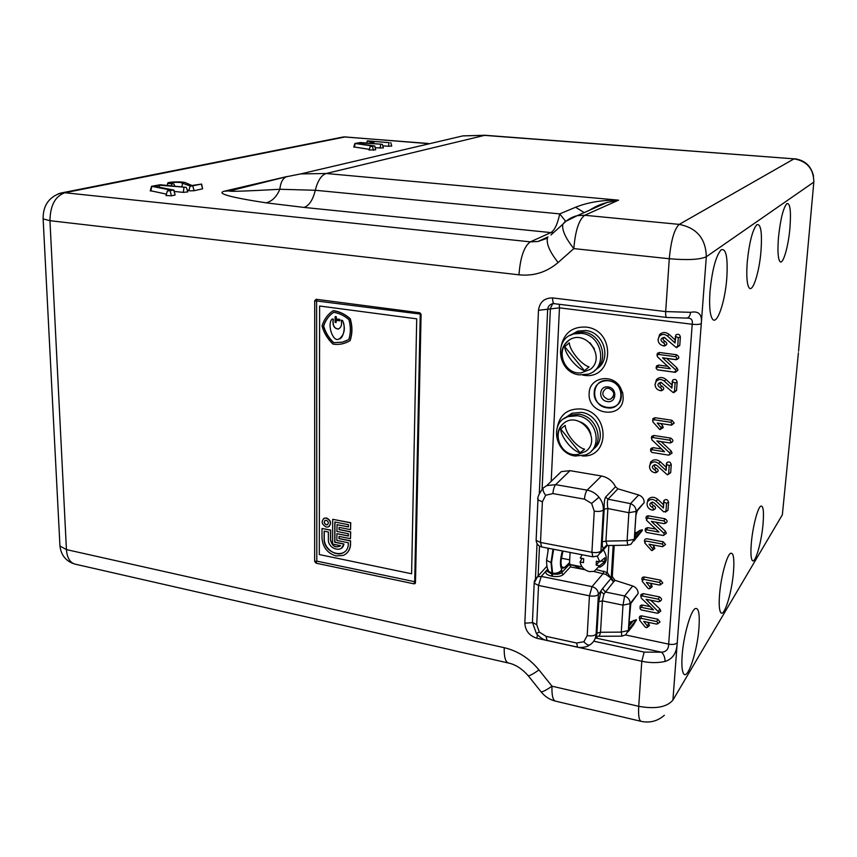 <?xml version="1.0" encoding="UTF-8"?>
<svg xmlns="http://www.w3.org/2000/svg" width="857" height="857" viewBox="0 0 857 857"><rect width="100%" height="100%" fill="white"/><g stroke="black" fill="none" stroke-linecap="round" stroke-linejoin="round"><path stroke-width="1.29" d="M710.003 291.498C709.06 305.82 709.875 315.001 712.435 319.04C716.945 325.778 725.097 302.05 726.79 278.214C728 257.486 726.104 248.027 721.123 249.815C715.874 255.911 712.167 269.805 710.003 291.498M682.161 655.219C681.497 664.721 681.947 670.827 683.522 673.559C687.528 680.94 697.362 651.266 698.958 627.967C699.89 613.741 698.605 607.292 695.113 608.652C690.517 611.03 683.479 636.023 682.161 655.219M719.569 594.533C718.841 603.992 719.205 609.948 720.651 612.412C723.961 618.261 731.91 592.765 733.496 571.94C734.47 558.485 733.474 552.283 730.518 553.333C726.768 555.282 720.898 577.125 719.569 594.533M751.343 542.984C750.582 552.294 750.861 558.068 752.178 560.296C754.931 565.02 761.487 542.781 763.041 524.002C764.037 511.286 763.276 505.33 760.759 506.133C757.642 507.751 752.66 527.087 751.343 542.984M778.499 237.282C777.481 250.265 777.92 258.311 779.838 261.417C782.773 265.713 788.301 247.234 789.918 228.251C791.182 210.951 790.154 202.734 786.822 203.612C783.212 208.069 780.438 219.296 778.499 237.282M747.25 262.017C746.265 275.675 746.876 284.267 749.082 287.791C752.692 293.115 759.334 272.301 760.995 251.144C762.248 232.258 760.855 223.452 756.806 224.716C752.489 229.901 749.297 242.327 747.25 262.017M660.865 427.397L657.255 423.004L670.742 425.061L672.188 423.894L670.881 422.297L654.073 419.759L652.852 420.209L652.927 421.944L659.794 429.593L662.654 425.779L660.811 423.551M671.567 425.104L674.223 423.058L671.909 420.262L655.134 417.734L653.002 418.527L652.627 420.669M659.922 429.603L663.254 427.6L662.654 425.779M656.119 368.221L657.437 369.817L674.427 372.152L675.948 370.942L675.455 369.742L662.536 357.787L675.327 359.501C677.223 358.804 677.287 357.862 675.52 356.683L658.476 354.412L657.287 354.841L657.458 356.823L670.356 368.756L657.63 367.021L656.119 368.221M667.71 366.314L658.69 365.082L656.591 365.853L656.098 367.921M658.047 369.945L675.316 372.345L677.994 370.213L677.137 368.092L666.703 358.451L676.205 359.726C679.558 358.494 679.676 356.844 676.559 354.755L659.547 352.495L657.458 353.255L656.944 355.387M650.57 450.868L651.866 452.442L668.674 455.142L670.045 453.985L669.563 452.817L656.858 440.916L669.521 442.898C671.288 442.201 671.32 441.28 669.617 440.155L652.873 437.541L651.652 437.991L651.877 439.855L664.55 451.735L652.048 449.743L650.57 450.868M661.658 449.025L653.109 447.665L650.956 448.468L650.538 450.225M668.899 455.142L672.07 453.107L671.224 451.039L661.122 441.58M669.703 442.898L670.474 442.919C673.602 441.687 673.666 440.07 670.645 438.088L653.934 435.485L651.791 436.277L651.352 438.077M662.257 544.024L645.889 540.992L644.785 543.038L651.706 550.612L652.863 549.541L652.531 548.544L648.995 544.216L662.365 546.67L663.532 545.598L662.257 544.024L663.286 541.795L646.949 538.774C644.989 538.753 644.185 539.706 644.55 541.624M662.825 546.584L665.535 544.549L663.286 541.795M652.156 550.515L654.877 548.491L652.809 544.923M660.811 584.003L659.536 582.449L643.318 579.268L642.214 581.271L647.86 588.213L649.135 588.802L650.227 587.763L649.895 586.777L646.392 582.471L659.354 585.031L660.811 584.003M660.222 584.913L662.793 582.899L660.565 580.157L644.368 576.986C642.396 576.954 641.614 577.897 642.011 579.825M649.638 588.673L652.231 586.659L650.281 583.242M658.797 612.23L646.049 599.311L658.551 601.775C659.986 601.025 659.922 600.157 658.358 599.193L642.193 595.947L640.94 596.408L641.229 598.079L653.495 609.863L641.422 607.388C639.643 607.892 639.59 608.738 641.25 609.927L657.362 613.237L658.797 612.23M658.283 613.087L660.779 611.084L659.954 609.091L650.752 600.254M659.076 601.625L659.719 601.432C662.257 600.093 662.15 598.572 659.376 596.879L643.243 593.644L641.036 594.469L640.736 595.808M589.177 393.149C587.12 414.681 622.568 420.155 623.189 398.13L622.76 393.074L620.275 387.193C612.005 372.945 589.23 377.498 589.177 393.149M621.346 396.255C620.875 413.802 592.562 409.496 594.222 392.292C594.276 379.801 612.444 376.202 619.022 387.546L621.004 392.227L621.346 396.255M658.026 623.103L656.773 621.55L640.682 618.218L639.601 620.179L645.203 627.088L646.532 627.678L647.538 626.671L647.206 625.696L643.736 621.411L656.591 624.089L658.026 623.103M657.544 623.928L660.008 621.925L657.79 619.193L641.732 615.883C639.751 615.829 638.979 616.772 639.429 618.7M647.056 627.506L649.531 625.503L647.699 622.236M645.203 530.879L646.467 532.443L663.136 535.464L664.336 534.382L663.854 533.225L651.363 521.377L663.95 523.616C665.557 522.877 665.535 521.988 663.896 520.949L647.442 518.003L646.467 520.231L658.937 532.058L646.649 529.819L645.203 530.879M655.809 529.09L647.699 527.623L645.514 528.437L645.171 529.958M663.575 535.389L666.339 533.354L665.503 531.329L655.862 522.181M647.014 503.852C647.131 507.108 648.835 509.197 652.123 510.097L652.348 510.119C653.955 509.39 653.945 508.501 652.306 507.451C649.028 505.341 649.006 503.573 652.252 502.127L654.266 502.973L663.704 511.875L665.985 511.2L666.542 503.23L663.993 502.148L663.779 502.759L663.682 501.42L663.457 504.687L657.726 499.288C654.073 496.524 650.838 496.621 648.021 499.556L647.014 503.852L648.021 499.556M649.531 466.422C649.638 469.732 651.352 471.821 654.673 472.7L654.834 472.721C656.526 472.003 656.537 471.104 654.855 470.011C651.513 467.826 651.545 466.026 654.952 464.612L656.837 465.447L667.324 474.789L668.653 473.653L669.221 465.576L666.671 464.462L666.06 470.504L658.647 463.562C655.626 461.27 652.916 461.345 650.506 463.776L649.531 466.422M667.614 474.778L670.667 472.743L671.245 464.665C670.517 461.912 669.017 461.259 666.746 462.726L666.093 467.183L660.318 461.773C656.719 459.052 653.495 459.138 650.634 462.03L649.52 466.529M655.037 384.29C655.155 387.696 656.901 389.817 660.276 390.631L660.276 390.631C662.15 389.967 662.215 389.046 660.468 387.857C656.987 385.479 657.115 383.636 660.876 382.318L672.991 392.452L674.502 391.263L675.102 382.908L672.552 381.772L671.867 388.082L664.336 381.108C661.411 378.901 658.722 378.955 656.248 381.279L655.037 384.29M672.991 392.452L673.87 392.592L676.548 390.492L677.148 382.158C676.473 379.405 674.973 378.73 672.649 380.154L671.899 384.879L666.018 379.447C662.547 376.823 659.344 376.887 656.398 379.662L655.027 384.697M661.004 390.749L661.186 390.781C664.486 389.603 664.604 387.975 661.529 385.886C659.472 384.643 659.451 383.507 661.443 382.468M658.058 339.383C658.133 342.671 659.772 344.782 662.986 345.692L663.339 345.757C665.236 345.05 665.3 344.107 663.532 342.929C659.976 340.433 660.179 338.569 664.132 337.326L676.087 347.417L677.705 346.196L678.316 337.69L675.777 336.533L675.048 342.993L667.442 336.008C664.593 333.855 661.915 333.898 659.408 336.148L658.058 339.383M676.409 347.513L679.762 345.51L680.372 337.026C679.73 334.284 678.241 333.598 675.894 334.98L675.07 339.875L669.135 334.423C665.739 331.863 662.557 331.916 659.579 334.594L658.047 339.993M662.782 345.65L664.261 346.014C667.582 344.771 667.699 343.111 664.593 341.032C662.44 339.576 662.525 338.419 664.85 337.572M173.414 183.934L170.886 183.387C171.218 182.466 174.389 182.155 180.388 182.445L190.693 186.194L201.599 184.073L192 185.498L185.626 182.766C182.648 181.266 165.883 181.845 167.779 183.387L173.414 183.934M187.147 189.858L190.018 190.854L194.089 190.725L202.627 188.808L201.62 184.148M389.057 142.648L367.342 140.837L371.574 142.466L373.845 142.444L370.492 141.148L389.057 142.648L388.532 146.279L391.745 146.054L390.749 142.573M382.768 145.808L388.532 146.279M798.553 351.177L813.818 182.113L706.318 256.736C700.062 259.639 687.71 260.303 669.285 258.739L573.826 248.605C565.449 238.042 561.785 229.933 562.824 224.266L564.924 221.77L577.382 215.6L584.731 215.268L679.226 224.384L794.043 158.856L484.076 135.342L462.716 135.92L453.407 138.106M675.048 342.993L675.07 339.875M671.867 388.082L671.899 384.879M666.06 470.504L666.093 467.183M655.112 472.7L655.862 472.668C658.851 471.414 658.862 469.818 655.916 467.901C654.073 466.947 653.88 465.865 655.337 464.665M665.985 511.2L667.989 510.215L668.556 502.266C667.807 499.502 666.307 498.87 664.068 500.349L663.682 501.42M663.779 502.759L663.404 508.062L656.055 501.131C652.991 498.817 650.281 498.892 647.903 501.356M652.723 510.076L653.42 509.99C656.269 508.694 656.248 507.13 653.355 505.287C651.609 504.419 651.352 503.38 652.606 502.159M663.404 508.062L663.457 504.687M664.379 523.552L665.021 523.456C667.849 522.149 667.817 520.585 664.925 518.753L648.503 515.828C646.542 515.807 645.739 516.771 646.082 518.689M647.442 518.003L648.503 515.828M640.682 618.218L641.732 615.883M532.422 622.664L524.838 623.2C525.32 630.795 529.347 635.819 536.932 638.283L641.797 661.272C650.077 662.986 657.822 663.05 665.053 661.454C665.032 657.501 663.854 654.427 661.54 652.209L644.153 652.113L593.751 641.197M665.053 661.454C672.745 659.076 676.805 652.83 677.244 642.707C675.734 644.357 672.874 644.828 668.664 644.132C668.631 649.156 666.253 651.856 661.54 652.209L595.369 637.94M58.447 193.725L64.864 192.739C55.212 196.167 50.231 205.476 49.952 220.688L66.428 549.594L59.947 546.038L59.829 543.874M341.739 137.27L63.364 192.846M428.329 143.473L344.932 136.991L64.864 192.739L530.333 241.856C524.098 246.345 520.317 257.325 518.967 274.818C533.707 276.308 546.766 272.205 558.132 262.51C549.84 252.012 546.273 243.891 547.43 238.16L537.96 241.503L530.333 241.856L550.74 232.654C554.543 230.49 557.532 224.234 559.717 213.896L575.593 207.244C587.741 202.348 602.053 199.981 618.55 200.163L607.238 202.423L590.537 209.794M427.836 143.59L344.696 136.906M798.413 352.816L782.355 514.789L672.916 700.094C666.864 707.207 655.466 709.285 638.722 706.318L552.004 686.189C546.445 690.014 542.813 691.91 541.131 691.888L540.467 691.053M235.064 189.643L229.419 191.057C229.997 191.7 246.805 191.1 279.832 189.268C280.539 182.648 282.681 178.481 286.259 176.788L300.678 173.917L326.249 173.5L618.55 200.163L584.731 215.268C578.957 219.563 575.315 230.672 573.826 248.605L558.132 262.51M552.733 232.783L304.096 207.426L265.938 202.82C271.905 201.513 276.532 196.992 279.832 189.268L315.301 190.265C317.701 180.677 321.343 175.085 326.249 173.5L484.987 135.267L463.112 135.867M584.185 212.6L575.593 207.244M565.588 221.192L559.717 213.896L315.301 190.265C312.944 199.852 309.206 205.573 304.096 207.426M265.938 202.82C230.083 197.292 216.157 193.436 224.17 191.24L229.89 190.854M536.932 638.283L537.393 634.791M542.117 488.801L550.398 308.424L552.722 303.657M625.546 634.951L668.664 644.132L692.21 324.257C692.885 320.486 691.578 318.429 688.278 318.076L688.278 318.076M524.838 623.2L538.485 310.309C539.706 301.985 544.441 297.85 552.669 297.925C552.594 301.375 553.108 303.292 554.222 303.678L552.626 303.657C549.53 304.599 547.869 306.624 547.644 309.731L539.321 493.107M650.131 606.638L642.461 605.074C640.49 605.031 639.718 605.963 640.147 607.892M641.422 607.388L642.461 605.074M643.318 579.268L644.368 576.986M662.536 357.787L666.703 358.451M585.899 327.074C572.658 326.528 564.484 332.645 561.356 345.425C564.484 332.645 572.658 326.528 585.899 327.074C616.772 329.913 613.698 380.851 583.349 375.195C613.698 380.851 616.772 329.913 585.899 327.074M582.685 375.087L583.349 375.195L582.685 375.087M596.89 569.926L598.7 570.098M665.407 512.132L667.989 510.215M581.56 409.014C568.03 408.221 559.942 414.317 557.296 427.311C559.942 414.317 568.03 408.221 581.56 409.014C609.938 412.131 610.259 458.152 582.192 455.924C610.259 458.152 609.938 412.131 581.56 409.014M582.835 569.327L573.279 565.32L569.498 564.892M552.776 573.162L551.994 574.479M552.669 297.925L665.675 311.584L690.571 312.323C698.755 310.716 702.333 314.465 701.283 323.582L672.916 700.094M173.746 190.04L154.217 186.248L159.22 185.198L185.69 187.287L160.227 184.748L151.528 186.29L170.939 190.115L167.308 191.015L173.746 190.04M166.054 195.482L171.464 195.825L175.096 195.01L174.057 190.211M150.307 190.683L166.429 194.132M174.485 191.475L183.28 192.364L187.822 191.893L186.365 187.501M159.22 185.198L159.423 187.265M374.488 145.947L356.93 143.462L360.004 142.819L381.719 144.255L360.465 142.53L354.873 143.462L372.399 145.979L370.224 146.515L374.488 145.947M369.11 150.029L375.655 149.804L374.83 146.076M353.791 146.933L369.335 149.343M375.323 147.779L383.379 147.929L382.372 144.415M360.004 142.819L360.133 143.922M316.597 299.339L316.811 561.121L314.637 561.399L314.712 300.732L316.19 299.286L419.544 312.741L421.076 314.626L415.474 582.631L413.963 583.831L316.04 563.167L314.637 561.399M415.495 582.064L414.692 581.71L420.241 314.069L314.712 300.732M413.963 583.831L414.692 581.71L316.811 561.121L316.04 563.167M538.485 310.309L559.471 307.856L559.257 304.289M554.222 303.678L666.714 317.454L686.564 318.097C688.749 317.883 690.089 315.954 690.571 312.323M593.569 448.907C607.131 439.566 598.722 414.188 581.389 412.367L572.048 413.235L564.999 417.97M572.048 413.235L569.734 415.109L579.107 414.252C596.365 416.084 604.913 441.237 591.587 450.761C604.913 441.237 596.365 416.084 579.107 414.252L569.734 415.109L563.724 418.784L567.87 416.631C549.155 422.362 555.068 453.674 575.176 456.02L585.385 454.981C603.564 448.875 597.254 417.852 577.275 415.774L567.87 416.631M596.59 368.981C612.134 360.036 604.281 332.013 585.717 330.534L577.811 331.123L570.751 335.001M577.811 331.123L575.486 332.666L583.424 332.088C601.914 333.566 609.927 361.397 594.587 370.545C609.927 361.397 601.914 333.566 583.424 332.088L575.486 332.666L569.498 335.665L573.612 333.909C553.076 338.815 558.046 372.913 579.407 374.884L588.256 374.134C608.202 368.789 602.814 335.033 581.582 333.33L573.612 333.909M607.313 401.547C597.961 400.519 598.807 385.275 608.159 386.957C617.576 387.964 616.654 403.304 607.313 401.547M608.599 388.21L606.049 388.446C601.196 392.602 601.828 396.245 607.945 399.394L610.57 399.148C615.369 394.97 614.715 391.328 608.599 388.21M606.949 407.793C589.605 405.875 591.126 377.583 608.524 380.658C626.103 382.522 624.324 411.124 606.949 407.793M582.085 554.747L580.275 558.078L583.692 558.743L583.478 562.621L580.06 561.956C581.175 567.023 584.27 570.237 589.38 571.598L594.19 571.373L599.611 565.77L596.172 565.095L598.207 562.728L597.972 561.603M580.06 561.956L582.042 558.432M599.611 565.77L604.678 561.635L604.903 557.768L599.836 561.871L596.386 561.206L596.172 565.095M604.678 561.635L601.014 560.928M599.836 561.871L597.243 556.225M599.75 567.259C607.056 563.477 608.256 557.661 603.36 549.808M553.033 549.155L551.008 562.535L552.004 573.012L552.604 573.14L551.501 562.631L553.622 549.262M547.537 568.641L548.791 571.48L552.004 573.012M607.87 508.49L604.196 509.133L603.349 510.033C603.532 505.394 602.085 501.12 598.989 497.21C595.776 493.386 591.833 491.029 587.141 490.129L601.475 475.999C607.784 477.306 612.476 480.895 615.53 486.776L617.929 488.833L608.02 499.192C607.206 501.131 607.152 504.227 607.87 508.49L604.196 509.133C603.971 503.391 604.421 499.374 605.578 497.081L615.53 486.776M554.308 478.345L561.314 471.618L569.991 470.664L555.657 484.644L546.766 485.587L543.22 487.976C542.588 489.85 543.402 492.282 545.663 495.26L552.926 493.578C553.268 489.401 554.179 486.412 555.657 484.644L587.141 490.129C585.738 491.929 584.849 494.939 584.495 499.16L552.926 493.578M561.764 566.97L564.592 567.527L562.974 568.234C561.528 567.538 560.896 565.052 561.089 560.778L562.931 551.062M613.923 581.624L613.494 582.01L610.934 578.121L612.294 576.568L614.994 580.307L613.923 581.624L611.212 577.886L613.183 545.438M547.591 569.316L541.238 576.407L592.037 586.638C596.097 587.87 598.229 590.494 598.411 594.512L596.097 634.191C595.754 638.572 593.901 641.989 590.537 644.432C588.92 645.803 586.691 644.914 583.874 641.754L587.195 635.583L589.445 595.819L538.528 585.438L541.238 576.407L537.318 576.879L534.511 580.639M597.372 636.74C596.258 638.926 596.108 637.737 596.933 633.162L598.775 601.689L600.918 591.48L603.896 594.115L602.385 600.896L600.521 632.316L599.289 636.29L621.861 636.151M587.195 635.583C591.373 636.28 594.34 635.819 596.097 634.191L596.933 633.162L600.521 632.316M536.182 538.946L536.118 540.328L540.51 542.449L591.908 552.294L592.894 556.836L597.704 555.968L603.457 548.362C602.503 547.634 602.107 545.448 602.278 541.817L604.196 509.208M634.726 533.686L639.954 530.354L642.386 529.787L635.487 537.403L634.619 535.293L635.915 515.336L637.222 510.815L644.196 502.588C644.132 498.903 642.279 496.364 638.658 494.992L630.506 503.637C634.169 505.062 636.044 507.655 636.119 511.393L634.309 539.31L631.031 544.195L627.742 545.17L627.088 540.703L628.877 512.711L630.506 503.637L608.02 499.192L605.578 497.081M635.776 532.54L634.801 532.476M634.609 535.571L638.197 531.629M635.487 537.403L634.866 537.446M644.196 502.588L636.119 511.393L628.877 512.711L607.87 508.544L605.931 541.11L627.088 540.703L634.309 539.31L642.386 529.787M638.658 494.992L617.929 488.833M642.343 530.44L633.987 540.917M602.278 541.817L605.931 541.11L607.292 545.545L627.699 545.17M606.788 545.47L603.457 548.362L606.317 545.523M569.991 470.664L601.475 475.999M548.651 571.983L548.684 571.298M547.966 569.83L547.677 571.576L550.89 573.547L547.741 570.237L547.58 568.78M550.89 573.547L552.069 573.836L551.394 576.075C546.712 574.897 544.966 573.279 546.155 571.233L547.73 570.505M597.072 569.776L607.217 572.465L605.942 574.426L593.794 571.48M585.074 569.766L570.419 566.884L563.156 574.629C560.832 576.461 557.136 576.986 552.069 576.215L551.394 576.075M564.592 567.527L569.562 562.599L570.419 566.884M552.069 576.215L552.733 573.965L553.986 574.169C557.564 574.458 560.103 573.976 561.603 572.69L569.466 564.356M552.604 573.14L553.901 573.29C557.725 573.247 560.349 571.973 561.764 569.466C560.414 572.444 557.821 574.008 553.986 574.169M569.701 559.835L561.314 558.196M570.087 552.444L569.562 562.599M569.466 564.367L582.085 566.841M603.906 571.116L603.285 573.354L592.037 586.638L589.445 595.819C593.655 596.493 596.643 596.054 598.411 594.512L602.578 588.609L605.331 591.994L624.614 595.958L632.702 585.984C636.258 587.409 638.079 589.916 638.144 593.472L630.795 603.553L628.674 626.617L629.541 628.427L628.845 628.47M608.834 545.523L607.217 572.465L610.934 578.121L605.942 574.426M614.201 545.416L612.294 576.568M628.877 623.489L629.927 622.171L628.974 622.086M629.927 622.171L636.397 619.686L629.541 628.427M628.727 625.878L632.295 621.346M636.397 619.686L633.634 624.667L628.192 631.62M596.933 633.087L600.521 632.273L621.282 632.123L628.374 630.506L625.621 634.908L621.914 636.151L621.282 632.123L622.996 605.16L624.614 595.958C628.202 597.447 630.045 599.996 630.12 603.607L628.374 630.506L636.355 620.318M602.578 588.609L610.837 578.625L613.494 582.01L603.896 594.115M632.702 585.984L614.994 580.307M598.775 601.689L602.385 600.896L622.996 605.16L630.12 603.607L638.144 593.472M564.035 423.004L563.178 423.84C551.158 435.217 562.406 457.745 578.346 454.317L585.92 451.232C602.342 439.437 579.889 410.546 564.035 423.004L563.317 423.551C558.432 427.9 556.825 433.513 558.496 440.391M560.703 429.014L565.181 425.393C565.384 433.363 576.997 447.6 584.613 449.186L580.082 452.775L560.703 429.014C560.864 437.006 572.455 451.211 580.082 452.775M569.134 340.111L567.098 341.975C555.679 353.127 565.524 374.809 581.078 372.881L590.366 369.346C606.52 357.273 585.642 328.563 569.134 340.111L567.388 341.386C562.01 346.474 560.532 352.795 562.942 360.347M564.731 346.699L569.305 342.843C569.541 350.32 581.346 364.696 589.059 366.882L584.442 370.695L564.731 346.699C564.934 354.187 576.718 368.542 584.442 370.695M580.285 421.89C585.727 424.215 589.23 428.232 590.794 433.942M589.97 342.768L594.404 348.917M326.281 518.057L324.278 518.196C320.882 521.431 321.546 524.388 326.26 527.066L328.295 526.926C331.67 523.681 330.995 520.724 326.281 518.057M329.109 526.477C331.691 523.016 330.802 520.167 326.442 517.949L323.625 518.517M324.985 520.52C323.828 522.277 324.3 523.67 326.421 524.709L327.717 524.495M326.271 524.816L327.278 524.752C328.97 523.124 328.638 521.645 326.281 520.317L325.274 520.381C323.582 521.999 323.914 523.477 326.271 524.816M350.438 543.949L350.459 540.938L339.018 538.635L339.029 536.386L350.481 538.689L350.524 531.908L339.061 529.615L339.072 527.366L350.545 529.637L350.599 522.834L332.687 519.31L332.591 544.056L340.583 545.695C335.548 548.33 332.173 546.402 330.47 539.899L330.513 530.172L322.007 528.469L321.996 538.175C322.821 547.366 327.513 553.29 336.083 555.957L343.25 555.422C347.803 553.376 350.202 549.551 350.438 543.949L350.609 540.831L339.168 538.517L339.179 536.407M345.842 553.943C348.895 551.565 350.47 548.201 350.588 543.831M335.28 316.64L336.287 316.683L336.276 318.922L339.865 319.404L339.693 320.786L339.704 319.479L336.126 318.997L336.126 316.758L335.28 316.554M339.693 320.786L336.115 320.304L336.105 322.532L335.098 322.403L335.119 316.619M341.193 320.336L342.339 320.486C345.949 325.028 343.968 338.879 338.74 339.008C333.33 342.746 326.721 324.824 332.034 319.093L333.18 319.254C332.355 325.339 334.048 328.617 338.258 329.067C341.247 327.513 342.222 324.599 341.193 320.336L341.375 320.357M333.18 319.254L333.341 319.179C332.516 325.274 334.209 328.542 338.419 329.002L338.922 328.842M322.028 325.949C324.042 333.137 327.738 339.211 333.094 344.171C339.211 344.985 344.825 343.839 349.935 340.722C352.313 333.791 352.366 326.496 350.095 318.858L350.256 318.783C345.167 314.23 339.543 311.509 333.384 310.63L333.223 310.695C327.792 314.23 324.064 319.318 322.028 325.949M349.935 340.722L350.095 340.647C352.473 333.716 352.527 326.421 350.256 318.783M350.095 318.858C345.007 314.294 339.393 311.573 333.223 310.695M411.606 573.772L319.307 554.554L319.618 306.013L416.716 318.836L411.606 573.772L416.716 318.836M324.278 531.169L324.267 538.496C323.796 548.93 337.144 557.95 344.375 552.015M337.058 533.729L348.338 535.85M337.101 524.709L348.403 526.809M334.969 522.031L334.883 542.138L344.011 544.002L341.461 548.148M336.94 524.677L348.403 526.948L348.424 524.677L334.808 521.999L334.723 542.256L343.85 544.109C342.5 553.418 327.899 548.983 328.349 539.46L328.37 531.993L324.128 531.136L324.107 538.603C323.453 554.704 348.692 559.985 348.285 543.509L348.296 542.76L336.865 540.446L336.897 533.697L348.338 536L348.36 533.74L336.908 531.447L337.101 524.57M339.061 529.615L339.222 527.398M340.025 546.209C335.066 547.859 331.938 545.716 330.631 539.781L330.663 530.055L322.168 528.501M350.545 529.497L350.749 522.727L332.837 519.342M350.481 538.55L350.674 531.801L339.211 529.508M333.544 342.704L342.372 342.211L348.767 339.576C350.834 333.255 350.877 326.624 348.906 319.682C344.289 315.644 339.201 313.191 333.662 312.302C328.799 315.58 325.414 320.197 323.496 326.153C325.392 332.634 328.745 338.151 333.544 342.704L342.532 342.136L346.828 340.625M323.496 326.153L323.657 326.078C325.553 332.559 328.906 338.076 333.705 342.629M333.705 312.312C328.906 315.58 325.553 320.175 323.657 326.078M339.683 338.665C344.707 334.005 345.639 327.92 342.5 320.422L341.343 320.261M332.195 319.029L333.341 319.179M336.276 320.325L336.105 322.446M670.881 422.297L671.909 420.262M657.437 369.817L658.358 370.01M675.455 369.742L677.137 368.092M669.563 452.817L671.224 451.039M652.531 548.544L654.287 546.734M659.536 582.449L660.565 580.157M649.895 586.777L651.641 584.913M658.337 611.105L659.954 609.091M656.773 621.55L657.79 619.193M647.206 625.696L648.953 623.778M663.854 533.225L665.503 531.329M660.276 390.631L661.186 390.781L660.276 390.631M663.339 345.757L664.261 346.014M192.825 186.13L194.089 190.725M371.574 142.466L371.285 143.408M367.396 140.859L366.742 143.044M201.374 184.244L202.627 188.808M190.104 186.076L188.883 190.629M182.755 182.905L181.695 186.89M171.679 184.298L171.454 185.873M550.944 234.989L562.824 224.266C566.852 219.874 571.705 216.982 577.382 215.6L607.238 202.423L602.203 203.955C602.76 203.752 596.665 205.616 589.348 210.319M548.03 236.907L537.96 241.503L548.041 236.896M675.445 337.326L675.316 336.383M678.316 337.69L680.372 337.026M677.705 346.196L679.762 345.51M663.532 342.929L664.593 341.032M667.442 336.008L669.135 334.423M672.263 382.511L672.134 381.451M675.102 382.908L677.148 382.158M674.502 391.263L676.548 390.492M660.468 387.857L661.529 385.886M664.336 381.108L666.018 379.447M666.435 465.115L666.328 463.873M669.221 465.576L671.245 464.665M668.653 473.653L670.667 472.743M654.855 470.011L655.916 467.901M658.647 463.562L660.318 461.773M666.542 503.23L668.556 502.266M652.306 507.451L653.355 505.287M656.055 501.131L657.726 499.288M646.649 529.819L647.699 527.623M663.896 520.949L664.925 518.753M43.086 217.882L43.129 218.899L49.952 220.688L518.967 274.818M75.095 564.12L74.955 564.099C69.91 562.578 67.071 557.746 66.428 549.594L504.216 647.688C517.853 650.945 529.444 658.369 538.989 669.938C533.472 673.795 529.905 675.755 528.298 675.819L541.131 691.888C544.945 696.612 549.712 699.687 555.443 701.122L555.518 701.144M60.986 192.986C48.87 197.014 42.914 205.659 43.129 218.899L59.947 546.038C61.104 555.411 66.107 561.431 74.955 564.099L508.372 663.007C505.384 661.915 503.991 656.805 504.216 647.688M527.698 675.102L528.298 675.819C521.999 668.706 515.357 664.432 508.372 663.007M644.153 652.113L641.797 661.272L638.722 706.318C638.208 715.434 639.001 720.448 641.132 721.348L555.443 701.122C552.819 700.105 551.672 695.134 552.004 686.189L538.989 669.938M664.336 715.295C657.598 721.166 649.863 723.179 641.132 721.348L641.186 721.358M813.893 180.998L813.818 182.113C813.711 168.925 807.112 161.18 794.043 158.856L484.987 135.267M230.04 190.822L287.116 176.488M224.17 191.24L285.027 177.013M782.355 514.789L782.559 512.69M666.714 317.454C665.835 317.101 665.493 315.14 665.675 311.584L669.285 258.739C671.031 240.346 674.341 228.894 679.226 224.384C696.816 227.898 705.847 238.685 706.318 256.736L701.283 323.582C699.741 324.482 696.72 324.696 692.21 324.257L559.471 307.856L551.201 481.323M537.039 543.563L535.454 578.454M538.121 575.99L539.492 546.113M548.019 548.18L547.912 550.344M642.193 595.947L643.243 593.644M658.358 599.193L659.376 596.879M652.048 449.743L653.109 447.665M652.873 437.541L653.934 435.485M669.617 440.155L670.645 438.088M657.63 367.021L658.69 365.082M658.476 354.412L659.547 352.495M675.52 356.683L676.559 354.755M675.327 359.501L676.205 359.726M674.427 372.152L675.316 372.345M654.073 419.759L655.134 417.734M564.924 221.77L565.856 221.363M173.789 190.318L175.096 195.01M170.157 191.111L171.464 195.825M151.818 186.398L150.821 191.047M183.966 187.672L183.28 192.364M374.713 146.119L375.655 149.804M372.495 146.601L373.438 150.307M355.205 143.548L354.391 147.19M380.658 144.49L380.122 148.165M419.973 312.859L421.055 314.262M589.241 645.235C586.52 647.774 577.672 647.71 577.543 647.11L576.654 643.018L583.874 641.754M551.008 562.535L546.595 560.339L546.659 558.925M598.989 497.21L591.619 503.434L594.244 511.147C598.529 511.747 601.571 511.372 603.349 510.033L600.95 551.083C599.172 552.529 596.161 552.926 591.908 552.294L594.244 511.147M536.332 633.537L539.267 632.059L546.059 636.344L576.654 643.018M532.486 620.789L532.422 622.353L536.728 624.71L539.267 632.059M536.728 624.71L538.528 585.438L534.19 583.188L532.422 622.353L536.471 633.709C540.446 637.908 543.981 640.147 547.055 640.425L546.059 636.344M546.959 566.166L537.318 576.879L534.19 583.188L534.265 581.699M606.756 545.502L605.021 547.387M541.678 546.959C538.357 546.08 536.503 543.863 536.118 540.328L537.95 499.835L542.385 501.827L540.51 542.449L541.678 546.959L592.894 556.836M561.314 471.618L546.766 485.587L543.22 487.976C538.849 493.889 537.093 497.842 537.95 499.835L538.025 498.528M542.385 501.827L545.663 495.26M584.495 499.16L591.619 503.434M546.155 571.233L547.612 569.562M563.156 574.629L561.603 572.69L561.764 569.466C559.825 565.941 560.017 559.76 562.331 550.944M657.394 369.806L658.283 369.999M662.986 345.692L663.832 345.939M373.866 142.487L374.198 143.644M367.342 140.837L366.657 143.033M174.057 184.148L174.753 186.194M167.779 183.387L167.201 185.444M675.777 336.533L675.894 334.98M676.087 347.417L676.901 347.653M664.743 337.519L664.132 337.326M659.408 336.148L659.579 334.594M672.552 381.772L672.649 380.154M656.248 381.279L656.398 379.662M666.671 464.462L666.746 462.726M650.506 463.776L650.634 462.03M663.993 502.148L664.068 500.349M645.407 530.29L645.514 528.437M343.228 136.981L61.543 192.911M346.024 136.927L343.936 136.916M462.726 135.92L300.678 173.917M300.657 173.928L286.259 176.788L235.107 189.547M619.022 387.546L620.275 387.193M621.004 392.227L622.76 393.074M640.94 596.408L641.036 594.469M651.652 437.991L651.791 436.277M650.827 450.193L650.956 448.468M657.287 354.841L657.458 353.255M656.43 367.449L656.591 365.853M652.852 420.209L653.002 418.527M670.86 425.061L671.674 425.126M813.518 176.06C811.183 165.947 804.841 160.173 794.514 158.738M167.308 191.015L166.012 195.653M151.528 186.29L150.264 190.843M370.224 146.515L369.088 150.125M354.873 143.462L353.759 147.018M414.777 583.756L415.366 583.167M686.982 318.065L688.278 318.086M613.226 396.877L610.57 399.148M548.448 548.266L546.595 560.339C546.584 565.781 547.312 569.498 548.801 571.48M547.055 640.425L577.543 647.11M599.268 636.29L598.207 636.033M637.319 532.261L634.619 535.218M639.954 530.354L634.609 536.236M600.586 552.829L607.292 545.545M547.741 570.237L547.677 571.576L547.494 570.708M631.663 621.828L628.749 625.524M633.559 620.393L628.674 626.596"/></g></svg>
